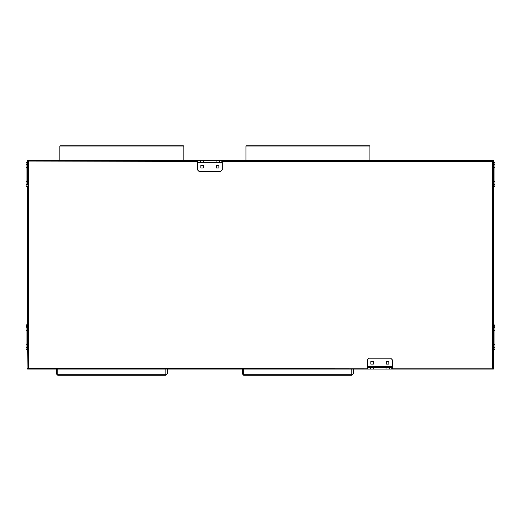 <?xml version="1.0" encoding="UTF-8"?>
<svg xmlns="http://www.w3.org/2000/svg" width="521" height="521" viewBox="0 0 521 521"><rect width="100%" height="100%" fill="white"/><g stroke="black" fill="none" stroke-linecap="round" stroke-linejoin="round"><path stroke-width="0.78" d="M165.854 369.05L165.854 375.231L57.766 375.231L57.766 369.05M351.799 369.05L351.799 375.231L243.717 375.231L243.717 369.05M197.472 161.406L27.6 161.08L27.6 163.978L27.6 162.559L26.05 162.559L26.05 162.103L27.6 162.103M27.6 186.896L26.05 186.896L26.05 186.446L27.6 186.446L27.6 330.294L26.05 330.294L26.05 324.87L27.6 324.87M26.05 185.027L26.05 181.477L27.6 181.477L27.6 185.027L26.05 185.027L26.05 186.446M27.6 167.528L26.05 167.528L26.05 163.978L27.6 163.978L27.6 181.477M27.6 349.663L26.05 349.663L26.05 344.244L27.6 344.244L27.913 368.523M492.892 368.425L493.4 368.523L493.4 344.316L494.95 344.316L494.95 349.741L493.4 349.741M493.4 324.948L494.95 324.948L494.95 330.373L493.4 330.373L493.4 161.08L493.061 161.08M493.4 181.458L494.95 181.458L494.95 185.014L493.4 185.014L493.4 186.427L494.95 186.427L494.95 186.883L493.4 186.883M493.4 162.09L494.95 162.09L494.95 162.545L493.4 162.545L493.4 163.959L494.95 163.959L494.95 167.515L493.4 167.515M367.885 367.5L367.885 369.05L367.429 369.05L367.429 367.5L392.222 367.5L392.222 366.725L367.429 366.725L367.429 367.5M392.222 367.5L392.222 369.05L391.772 369.05L391.772 367.5M389.578 367.5L389.578 369.05L386.028 369.05L386.028 367.5M373.629 367.5L373.629 369.05L370.079 369.05L370.079 367.5M221.809 162.103L221.809 160.553L222.265 160.553L222.265 162.103L197.472 162.103L197.472 162.878L222.265 162.878L222.265 162.103M367.429 369.05L27.6 369.05L27.6 368.588L28.453 368.197L28.453 161.406L27.646 160.553L197.472 160.553L197.472 162.103L197.472 160.553L197.928 160.553L197.928 162.103M200.116 162.103L200.116 160.553L203.672 160.553L203.672 162.103M216.065 162.103L216.065 160.553L219.621 160.553L219.621 162.103M59.856 160.553L183.822 160.553M245.964 160.553L369.936 160.553M165.854 375.231L167.462 373.622L165.854 374.86M167.462 369.05L167.462 373.622M167.091 369.05L167.091 373.622M57.766 374.86L56.157 373.622L57.766 375.231M56.529 373.622L56.529 369.05M56.157 373.622L56.157 369.05M351.799 375.231L353.414 373.622L351.799 374.86M353.414 369.05L353.414 373.622M353.043 369.05L353.043 373.622M243.717 374.86L242.109 373.622L243.717 375.231M242.48 373.622L242.48 369.05M242.109 373.622L242.109 369.05M493.4 369.05L493.4 368.588L492.547 368.197L493.4 369.05L392.222 369.05M27.6 369.05L28.101 368.432M222.265 160.553L493.354 160.553L492.547 161.406L493.4 161.08M27.646 160.553L28.316 161.308M493.354 160.553L492.684 161.308M367.429 368.197L27.6 368.523M26.05 164.428L27.6 164.428M26.05 162.559L26.05 163.978M27.6 184.577L26.05 184.577M26.05 167.528L26.05 181.477M27.6 347.344L26.05 347.344M26.05 349.213L27.6 349.213L27.6 347.794L26.05 347.794M26.05 326.745L27.6 326.745L27.6 325.325L26.05 325.325M26.05 327.195L27.6 327.195M27.6 344.244L27.6 330.294M26.05 344.244L26.05 330.294M493.4 327.273L494.95 327.273M494.95 325.404L493.4 325.404L493.4 326.817L494.95 326.817M494.95 347.872L493.4 347.872L493.4 349.285L494.95 349.285M494.95 347.416L493.4 347.416M493.4 330.373L493.4 344.316M494.95 330.373L494.95 344.316M494.95 184.558L493.4 184.558M494.95 186.427L494.95 185.014M494.95 163.959L494.95 162.545M493.4 164.415L494.95 164.415M494.95 181.458L494.95 167.515M367.885 369.05L370.079 369.05M389.578 369.05L391.772 369.05M373.629 369.05L386.028 369.05M370.529 369.05L370.529 367.5M389.128 367.5L389.128 369.05M367.429 366.725L367.429 359.75L368.979 358.201L390.678 358.201L392.222 359.75L392.222 366.725M386.308 361.581L386.308 364.12L388.848 364.12L388.848 361.581L386.308 361.581M370.809 361.581L370.809 364.12L373.349 364.12L373.349 361.581L370.809 361.581M221.809 160.553L219.621 160.553M200.116 160.553L197.928 160.553M216.065 160.553L203.672 160.553M219.165 160.553L219.165 162.103M200.572 162.103L200.572 160.553M222.265 162.878L222.265 169.853L220.715 171.402L199.022 171.402L197.472 169.853L197.472 162.878M203.392 168.023L203.392 165.483L200.852 165.483L200.852 168.023L203.392 168.023M218.885 168.023L218.885 165.483L216.345 165.483L216.345 168.023L218.885 168.023M183.822 160.344L183.822 146.31L183.249 145.769L60.429 145.769L59.856 146.31L59.856 160.344M60.221 145.88L59.935 146.193M183.744 146.193L183.464 145.88M369.936 160.344L369.936 146.31L369.363 145.769L246.537 145.769L245.964 146.31L245.964 160.344M246.329 145.88L246.042 146.193M369.858 146.193L369.571 145.88M165.854 374.762L57.766 374.762M351.799 374.762L243.717 374.762M392.222 368.197L492.547 368.197L492.547 161.406L222.265 161.406M60.143 145.991L183.535 145.991M246.257 145.991L369.643 145.991"/></g></svg>

